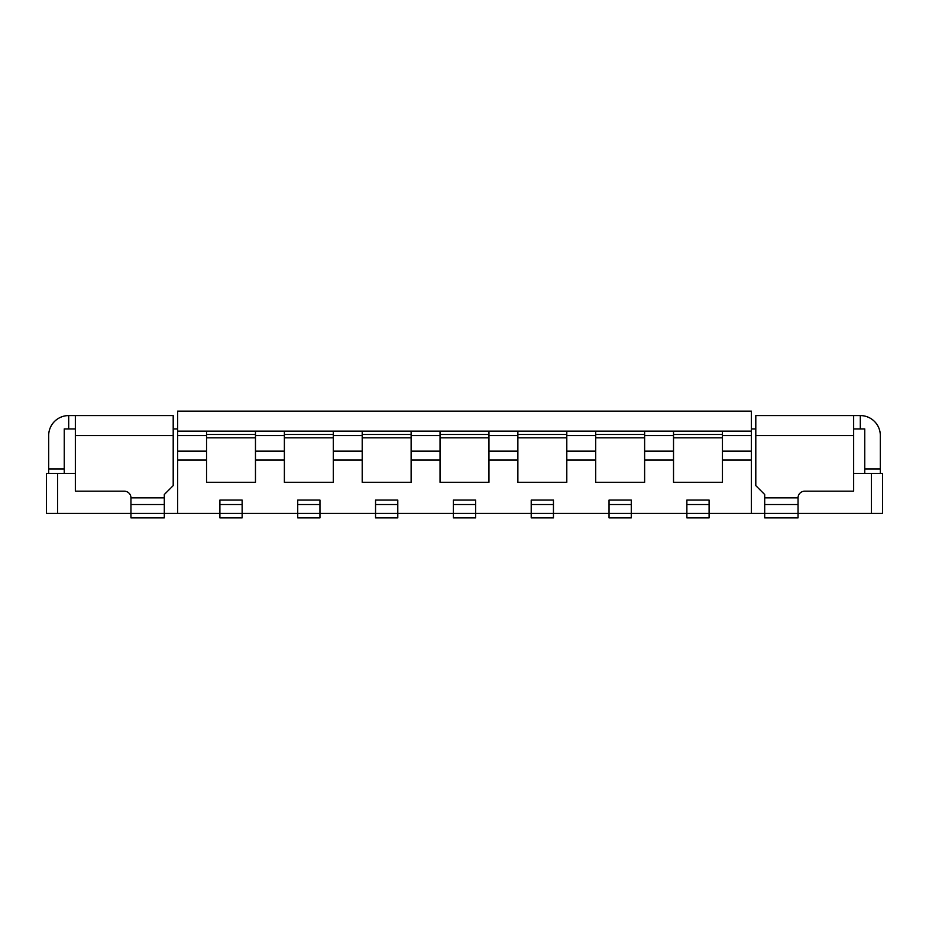 <?xml version="1.0" encoding="UTF-8"?>
<svg xmlns="http://www.w3.org/2000/svg" width="929" height="929" viewBox="0 0 929 929"><rect width="100%" height="100%" fill="white"/><g stroke="black" fill="none" stroke-linecap="round" stroke-linejoin="round"><path stroke-width="1.39" d="M130.954 513.423L46.45 513.423L46.45 473.395L75.354 473.395M46.45 513.423L46.45 473.395M853.646 473.395L882.55 473.395L882.55 513.423L798.046 513.423M164.305 513.423L764.695 513.423M751.352 428.919L755.8 428.919M130.954 504.528L130.954 497.851A6.666 6.666 0 0 0 124.277 491.186L75.354 491.186L75.354 415.577L173.2 415.577L173.2 485.623L164.305 494.518L164.305 504.528L130.954 504.528L130.954 517.871L164.305 517.871L164.305 504.528M798.046 504.528L764.695 504.528L764.695 517.871L798.046 517.871L798.046 497.851A6.666 6.666 0 0 1 804.723 491.186L853.646 491.186L853.646 415.577L860.312 415.577A20.008 20.008 0 0 1 880.332 435.596L880.332 473.395M853.646 415.577L755.8 415.577L755.8 485.623L764.695 494.518L764.695 504.528M68.688 428.919L68.688 415.577L75.354 415.577M177.648 428.919L173.2 428.919M853.646 428.919L864.76 428.919L864.76 473.395L864.76 468.948L880.332 468.948M68.688 415.577A20.008 20.008 0 0 0 48.668 435.596L48.668 468.948L64.24 468.948L64.24 428.919L75.354 428.919M177.648 431.149L751.352 431.149L751.352 411.129L177.648 411.129L177.648 513.423M48.668 468.948L48.668 473.395M64.24 468.948L64.24 473.395L64.24 468.948M882.55 513.423L882.55 473.395M751.352 431.149L751.352 513.423M255.475 435.596L284.379 435.596M333.302 435.596L362.205 435.596M411.129 435.596L440.044 435.596M488.956 435.596L517.871 435.596M566.795 435.596L595.698 435.596M644.621 435.596L673.525 435.596M177.648 435.596L206.552 435.596M722.448 435.596L751.352 435.596M284.379 431.149L284.379 482.29L333.302 482.29L333.302 460.052L362.205 460.052L362.205 482.29L411.129 482.29L411.129 460.052L440.044 460.052L440.044 482.29L488.956 482.29L488.956 460.052L517.871 460.052L517.871 482.29L566.795 482.29L566.795 460.052L595.698 460.052L595.698 482.29L644.621 482.29L644.621 460.052L673.525 460.052L673.525 482.29L722.448 482.29L722.448 460.052L751.352 460.052M333.302 431.149L333.302 460.052M284.379 434.482L333.302 434.482M255.475 451.157L284.379 451.157M333.302 451.157L362.205 451.157M411.129 451.157L440.044 451.157M488.956 451.157L517.871 451.157M566.795 451.157L595.698 451.157M644.621 451.157L673.525 451.157M177.648 451.157L206.552 451.157M722.448 451.157L751.352 451.157M255.475 453.108L255.475 482.29L206.552 482.29L206.552 437.814L255.475 437.814L255.475 453.108M362.205 431.149L362.205 460.052M411.129 431.149L411.129 460.052M440.044 431.149L440.044 460.052M488.956 431.149L488.956 460.052M517.871 431.149L517.871 460.052M566.795 431.149L566.795 460.052M595.698 431.149L595.698 460.052M644.621 431.149L644.621 460.052M673.525 431.149L673.525 460.052M722.448 431.149L722.448 460.052M284.379 437.814L333.302 437.814M219.894 500.081L219.894 517.871L242.132 517.871L242.132 500.081L219.894 500.081M219.894 504.528L242.132 504.528M297.721 500.081L297.721 517.871L319.959 517.871L319.959 500.081L297.721 500.081M297.721 504.528L319.959 504.528M375.548 500.081L375.548 517.871L397.786 517.871L397.786 500.081L375.548 500.081M375.548 504.528L397.786 504.528M453.387 500.081L453.387 517.871L475.613 517.871L475.613 500.081L453.387 500.081M453.387 504.528L475.613 504.528M531.214 500.081L531.214 517.871L553.452 517.871L553.452 500.081L531.214 500.081M531.214 504.528L553.452 504.528M609.041 500.081L609.041 517.871L631.279 517.871L631.279 500.081L609.041 500.081M609.041 504.528L631.279 504.528M686.868 500.081L686.868 517.871L709.106 517.871L709.106 500.081L686.868 500.081M686.868 504.528L709.106 504.528M206.552 431.149L206.552 437.814M255.475 431.149L255.475 437.814M206.552 434.482L255.475 434.482M362.205 434.482L411.129 434.482M362.205 437.814L411.129 437.814M440.044 434.482L488.956 434.482M440.044 437.814L488.956 437.814M517.871 434.482L566.795 434.482M517.871 437.814L566.795 437.814M595.698 434.482L644.621 434.482M595.698 437.814L644.621 437.814M673.525 434.482L722.448 434.482M673.525 437.814L722.448 437.814M173.2 513.423L122.059 513.423M806.941 513.423L755.8 513.423M871.437 473.395L871.437 513.423M755.8 435.596L853.646 435.596M798.046 497.851L764.695 497.851M75.354 435.596L173.2 435.596M164.305 497.851L130.954 497.851M860.312 428.919L860.312 415.577M57.563 513.423L57.563 473.395M255.475 460.052L284.379 460.052M177.648 460.052L206.552 460.052"/></g></svg>
